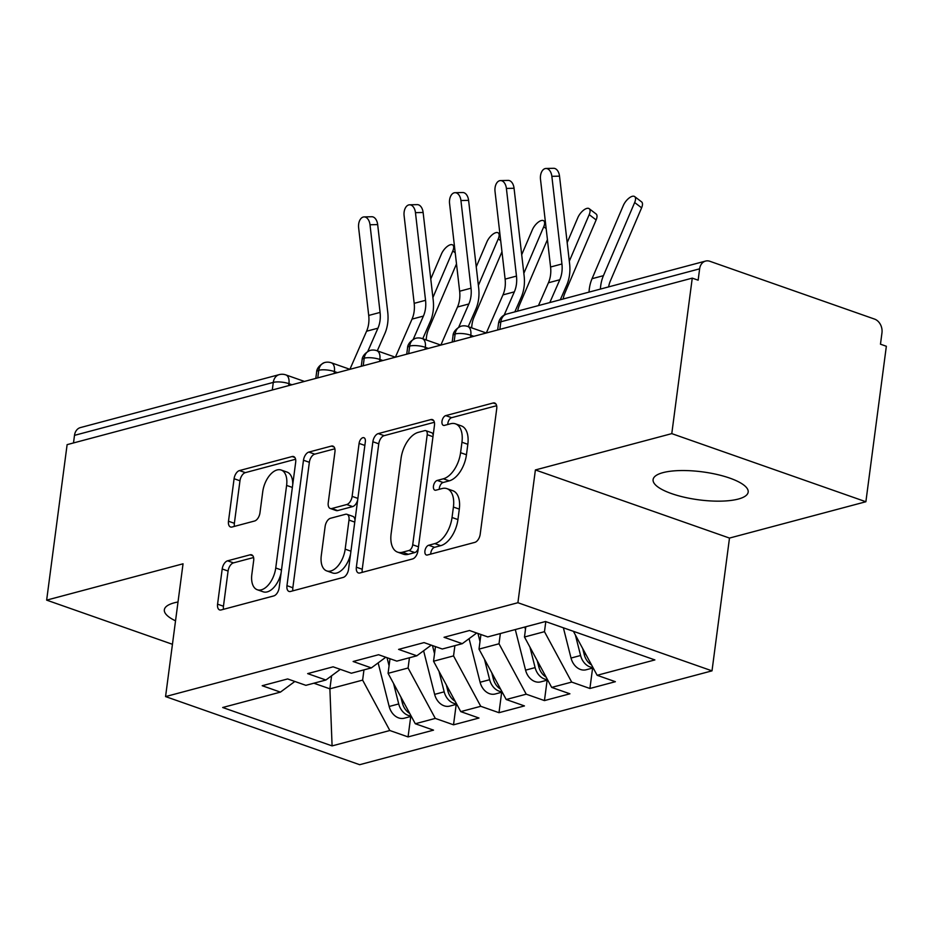 <?xml version="1.0" encoding="UTF-8"?>
<svg xmlns="http://www.w3.org/2000/svg" width="933" height="933" viewBox="0 0 933 933"><rect width="100%" height="100%" fill="white"/><g stroke="black" fill="none" stroke-linecap="round" stroke-linejoin="round"><path stroke-width="1.4" d="M424.923 550.96A5.143 2.857 -70.7 0 0 426.346 554.983A5.143 2.857 -70.7 0 0 427.407 554.995L474.815 542.376A7.359 4.082 -70.7 0 0 480.203 534.212L496.718 408.771A7.359 4.082 -70.7 0 0 494.688 403.021A7.359 4.082 -70.7 0 0 493.172 402.986L445.752 415.617A5.143 2.857 -70.7 0 0 441.985 421.331A5.143 2.857 -70.7 0 0 443.408 425.355A5.143 2.857 -70.7 0 0 444.47 425.378L450.604 423.745A23.535 13.062 -70.7 0 1 455.467 423.839A23.535 13.062 -70.7 0 1 461.952 442.242L460.575 452.692A23.535 13.062 -70.7 0 1 443.362 478.792L437.215 480.437A5.143 2.857 -70.7 0 0 433.46 486.14A5.143 2.857 -70.7 0 0 434.871 490.163A5.143 2.857 -70.7 0 0 435.933 490.187L442.067 488.554A23.535 13.062 -70.7 0 1 446.93 488.647A23.535 13.062 -70.7 0 1 453.415 507.051L452.039 517.5A23.535 13.062 -70.7 0 1 434.825 543.612L428.69 545.245A5.143 2.857 -70.7 0 0 424.923 550.96M446.93 488.647L452.808 490.711A23.535 13.062 -70.7 0 1 459.304 509.115L457.928 519.564A23.535 13.062 -70.7 0 1 440.703 545.677L434.568 547.309A5.143 2.857 -70.7 0 0 430.801 553.024A5.143 2.857 -70.7 0 0 430.743 554.109M496.636 405.703L451.63 417.681A5.143 2.857 -70.7 0 0 447.863 423.395A5.143 2.857 -70.7 0 0 447.805 424.492M455.467 423.839L461.345 425.903A23.535 13.062 -70.7 0 1 467.83 444.306L466.453 454.756A23.535 13.062 -70.7 0 1 449.239 480.857L443.105 482.501A5.143 2.857 -70.7 0 0 439.338 488.204A5.143 2.857 -70.7 0 0 439.268 489.3M178.016 601.983A47.956 14.1 -172.5 0 0 174.249 602.823A47.956 14.1 -172.5 0 0 164.348 609.774A47.956 14.1 -172.5 0 0 175.532 620.83M738.283 499.062A47.956 14.1 -172.5 0 0 748.173 492.111A47.956 14.1 -172.5 0 0 716.882 474.442A47.956 14.1 -172.5 0 0 662.99 472.634A47.956 14.1 -172.5 0 0 653.1 479.585A47.956 14.1 -172.5 0 0 684.39 497.254A47.956 14.1 -172.5 0 0 738.283 499.062M227.582 560.815A7.359 4.082 -70.7 0 0 222.206 568.978L217.576 604.164A7.359 4.082 -70.7 0 0 219.605 609.914A7.359 4.082 -70.7 0 0 221.121 609.949L273.777 595.919A7.359 4.082 -70.7 0 0 279.154 587.767L295.668 462.325A7.359 4.082 -70.7 0 0 293.65 456.575A7.359 4.082 -70.7 0 0 292.122 456.54L239.466 470.57A7.359 4.082 -70.7 0 0 234.09 478.722L228.492 521.232A7.359 4.082 -70.7 0 0 230.521 526.982A7.359 4.082 -70.7 0 0 232.037 527.017L254.569 521.011A7.359 4.082 -70.7 0 0 259.957 512.858L262.733 491.773A19.675 10.916 -70.7 0 1 281.183 470.034A19.675 10.916 -70.7 0 1 286.606 485.417L275.736 567.999A19.675 10.916 -70.7 0 1 257.275 589.738A19.675 10.916 -70.7 0 1 251.852 574.355L253.671 560.593A7.359 4.082 -70.7 0 0 251.642 554.843A7.359 4.082 -70.7 0 0 250.126 554.808L227.582 560.815L233.472 562.879A7.359 4.082 -70.7 0 0 228.084 571.043L223.453 606.228A7.359 4.082 -70.7 0 0 223.535 609.307M671.783 433.623L535.39 469.952L729.489 538.073L865.882 501.744L671.783 433.623L692.263 278.127L698.141 280.192L699.633 268.832L500.846 321.792L499.843 329.384M535.39 469.952L517.908 602.718L165.561 696.578L183.043 563.8L46.65 600.129L67.118 444.644L692.263 278.127M356.359 567.194A7.359 4.082 -70.7 0 0 358.389 572.955A7.359 4.082 -70.7 0 0 359.905 572.979L412.561 558.949A7.359 4.082 -70.7 0 0 417.949 550.797L434.463 425.355A7.359 4.082 -70.7 0 0 432.434 419.605A7.359 4.082 -70.7 0 0 430.918 419.57L378.262 433.6A7.359 4.082 -70.7 0 0 372.873 441.752L356.359 567.194L362.237 569.258A7.359 4.082 -70.7 0 0 362.319 572.337M343.169 577.434L290.513 591.464A7.359 4.082 -70.7 0 1 288.997 591.429A7.359 4.082 -70.7 0 1 286.967 585.679L303.482 460.237A7.359 4.082 -70.7 0 1 308.858 452.085L331.402 446.079A7.359 4.082 -70.7 0 1 332.918 446.114A7.359 4.082 -70.7 0 1 334.947 451.864L328.241 502.735A7.359 4.082 -70.7 0 0 330.27 508.485A7.359 4.082 -70.7 0 0 331.786 508.52L346.738 504.531A7.359 4.082 -70.7 0 0 352.126 496.379L359.088 443.408A5.143 2.857 -70.7 0 1 363.928 437.717A5.143 2.857 -70.7 0 1 365.339 441.741L348.557 569.282A7.359 4.082 -70.7 0 1 343.169 577.434M517.908 602.718L712.007 670.85L359.66 764.698L165.561 696.578M592.607 668.051L589.913 688.484L615.372 681.696L597.143 675.294L654.884 659.923L545.49 621.518L487.749 636.901L469.509 630.498L444.05 637.286L462.29 643.677L442.277 649.006L424.049 642.604L398.589 649.391L416.818 655.794L396.817 661.124L378.588 654.721L353.129 661.497L371.357 667.9L351.356 673.229L333.116 666.827L307.657 673.614L325.897 680.005L305.884 685.335L287.656 678.944L262.196 685.72L280.425 692.123L294.851 681.463M589.913 688.484L571.684 682.081L551.683 687.411L524.474 637.006L525.815 626.754M547.146 680.157L544.452 700.59L569.911 693.802L551.683 687.411M544.452 700.59L526.224 694.187L506.211 699.517L479.002 649.111L480.927 634.51M501.674 692.274L498.992 712.695L524.451 705.919L506.211 699.517M498.992 712.695L480.752 706.304L460.75 711.622L433.542 661.229L435.466 646.616M456.214 704.38L453.52 724.813L478.979 718.025L460.75 711.622M453.52 724.813L435.291 718.41L415.29 723.74L388.081 673.334L390.006 658.721M410.753 716.497L408.059 736.918L433.518 730.142L415.29 723.74M408.059 736.918L389.831 730.516L332.09 745.899L222.684 707.506L280.425 692.123M325.897 680.005L340.312 669.358M331.6 675.795L329.885 688.834L362.622 680.11L363.963 669.871M389.831 730.516L362.622 680.11M313.873 683.213L329.885 688.834L332.09 745.899M371.357 667.9L385.784 657.24M388.081 673.334L408.083 668.005L409.435 657.765M435.291 718.41L408.083 668.005M416.818 655.794L431.244 645.135M433.542 661.229L453.543 655.899L454.896 645.648M480.752 706.304L453.543 655.899M462.29 643.677L476.705 633.029M479.002 649.111L499.015 643.782L500.356 633.542M526.224 694.187L499.015 643.782M865.882 501.744L886.35 346.26L880.472 344.195L881.965 332.836A11.243 8.747 75.1 0 0 874.548 319.086L709.861 261.287A11.243 8.747 75.1 0 0 705.558 261.077A11.243 8.747 75.1 0 0 699.633 268.832M524.474 637.006L544.475 631.676L545.793 621.635M571.684 682.081L544.475 631.676M73.497 442.953L74.5 435.349A11.243 8.747 -104.9 0 1 80.425 427.582L279.224 374.634A11.243 8.747 -104.9 0 0 273.287 382.402L74.5 435.349M46.65 600.129L172.442 644.295M729.489 538.073L712.007 670.85M597.143 675.294L573.398 631.314M454.149 341.56L455.152 333.956A11.243 8.747 -104.9 0 1 460.727 326.293A11.243 8.747 -104.9 0 1 461.077 326.2A11.243 11.243 0 0 1 467.69 326.457A11.243 6.239 -70.7 0 1 470.792 335.239L470.535 337.186M408.689 353.665L409.68 346.073A11.243 8.747 -104.9 0 1 415.267 338.411A11.243 8.747 -104.9 0 1 415.617 338.306A11.243 11.243 0 0 1 422.229 338.562A11.243 6.239 -70.7 0 1 425.331 347.344L425.075 349.304M363.217 365.771L364.22 358.179A11.243 8.747 -104.9 0 1 369.806 350.516A11.243 8.747 -104.9 0 1 370.144 350.411A11.243 11.243 0 0 1 376.769 350.668A11.243 6.239 -70.7 0 1 379.859 359.462L379.603 361.409M317.756 377.888L318.759 370.284A11.243 8.747 -104.9 0 1 324.334 362.634A11.243 8.747 -104.9 0 1 324.684 362.529A11.243 11.243 0 0 1 331.297 362.785A11.243 6.239 -70.7 0 1 334.399 371.567L334.142 373.527M434.381 422.276L384.139 435.664A7.359 4.082 -70.7 0 0 378.763 443.816L362.237 569.258M408.946 550.505A5.143 2.857 -70.7 0 0 412.713 544.79L427.209 434.685A5.143 2.857 -70.7 0 0 425.786 430.661A5.143 2.857 -70.7 0 0 424.725 430.638L418.252 432.364A23.535 13.062 -70.7 0 0 401.038 458.465L391.125 533.734A23.535 13.062 -70.7 0 0 397.61 552.138A23.535 13.062 -70.7 0 0 402.473 552.231L408.946 550.505L414.823 552.569A5.143 2.857 -70.7 0 0 418.276 548.277M433.134 435.396A5.143 2.857 -70.7 0 0 431.664 432.725L425.786 430.661M397.61 552.138L403.499 554.202A23.535 13.062 -70.7 0 0 408.351 554.295L402.473 552.231M414.823 552.569L408.351 554.295M334.865 448.785L314.748 454.149A7.359 4.082 -70.7 0 0 309.359 462.301L292.845 587.743A7.359 4.082 -70.7 0 0 292.927 590.822M330.27 508.485L336.16 510.549A7.359 4.082 -70.7 0 0 337.676 510.584L352.627 506.596A7.359 4.082 -70.7 0 0 357.654 500.135M321.29 555.52A19.675 10.916 -70.7 0 0 326.713 570.903A19.675 10.916 -70.7 0 0 345.175 549.164L349 520.066A7.359 4.082 -70.7 0 0 346.971 514.316A7.359 4.082 -70.7 0 0 345.455 514.293L330.504 518.27A7.359 4.082 -70.7 0 0 325.127 526.434L321.29 555.52M326.713 570.903L332.603 572.967A19.675 10.916 -70.7 0 0 350.563 554.004M354.972 520.497A7.359 4.082 -70.7 0 0 352.861 516.381L346.971 514.316M253.589 557.526L233.472 562.879M257.275 589.738L263.164 591.802A19.675 10.916 -70.7 0 0 281.125 572.839M292.717 484.775A19.675 10.916 -70.7 0 0 287.061 472.098L281.183 470.034M295.598 459.246L245.344 472.634A7.359 4.082 -70.7 0 0 239.968 480.787L234.37 523.296A7.359 4.082 -70.7 0 0 234.451 526.375M575.393 635.011L580.583 655.502A14.986 11.662 75.1 0 0 590.041 666.932A14.986 11.662 75.1 0 0 592.933 667.503M593.155 667.911L586.216 669.754A14.986 11.662 -104.9 0 1 580.489 669.474A14.986 11.662 -104.9 0 1 571.031 658.045L563.38 627.804M634.662 196.595L641.612 201.89A9.365 4.152 127.3 0 1 641.612 207.826L634.662 202.531A9.365 4.152 -52.7 0 0 634.662 196.595A9.365 4.152 -52.7 0 0 623.302 205.552L592.047 278.699A37.46 29.156 75.1 0 0 589.038 292.111M582.705 648.54L584.221 654.534A14.986 11.662 75.1 0 0 591.569 664.972M608.596 286.897A27.722 21.576 -104.9 0 1 610.357 280.973L641.612 207.826M634.662 202.531L603.418 275.678A37.46 29.156 75.1 0 0 600.409 289.09M551.858 176.325A9.365 5.785 -91.3 0 0 545.968 168.476A9.365 5.785 -91.3 0 0 540.499 179.346L550.575 267.001L561.934 263.981L551.858 176.325L559.52 176.15L569.608 263.806A37.46 29.156 -104.9 0 1 566.716 285.125L560.301 299.761M545.968 168.476L553.631 168.302A9.365 5.785 88.7 0 1 559.52 176.15M549.817 302.56L559.8 279.748A27.722 21.576 75.1 0 0 561.934 263.981M538.458 305.581L548.429 282.781A27.722 21.576 75.1 0 0 550.575 267.001M529.932 647.117L535.11 667.608A14.986 11.662 75.1 0 0 544.569 679.037A14.986 11.662 75.1 0 0 547.473 679.621M547.694 680.017L540.755 681.86A14.986 11.662 -104.9 0 1 535.029 681.58A14.986 11.662 -104.9 0 1 525.571 670.151L515.296 629.565M589.201 208.7L596.14 214.007A9.365 4.152 127.3 0 1 596.14 219.931L589.201 214.637A9.365 4.152 -52.7 0 0 589.201 208.7A9.365 4.152 -52.7 0 0 577.83 217.657L567.171 242.638M524.847 627.023L525.466 629.46M537.233 660.657L538.749 666.64A14.986 11.662 75.1 0 0 546.108 677.09M563.135 299.015A27.722 21.576 -104.9 0 1 564.897 293.079L596.14 219.931M589.201 214.637L569.305 261.217M484.472 659.234L489.65 679.714A14.986 11.662 75.1 0 0 499.108 691.155A14.986 11.662 75.1 0 0 502.012 691.726M502.222 692.123L495.295 693.977A14.986 11.662 -104.9 0 1 489.557 693.697A14.986 11.662 -104.9 0 1 480.098 682.256L469.077 638.662M546.155 228.597L543.741 226.742A9.365 4.152 -52.7 0 0 543.741 220.818A9.365 4.152 -52.7 0 0 532.37 229.775L521.699 254.744M477.953 633.46L480.005 641.566M491.773 672.763L493.289 678.746A14.986 11.662 75.1 0 0 500.648 689.195M517.663 311.121A27.722 21.576 -104.9 0 1 519.424 305.196L547.426 239.653M543.741 226.742L523.845 273.322M439 671.34L444.19 691.831A14.986 11.662 75.1 0 0 453.648 703.26A14.986 11.662 75.1 0 0 456.54 703.832M456.762 704.24L449.823 706.083A14.986 11.662 -104.9 0 1 444.096 705.803A14.986 11.662 -104.9 0 1 434.638 694.374L423.605 650.779M500.694 240.702L498.269 238.86A9.365 4.152 -52.7 0 0 498.269 232.923A9.365 4.152 -52.7 0 0 486.909 241.88L476.238 266.85M432.48 645.566L434.533 653.683M446.312 684.869L447.817 690.863A14.986 11.662 75.1 0 0 455.176 701.301M471.713 327.856A27.722 21.576 -104.9 0 1 473.964 317.302L501.966 251.77M498.269 238.86L478.372 285.428M393.539 683.446L398.718 703.937A14.986 11.662 75.1 0 0 408.176 715.366A14.986 11.662 75.1 0 0 411.08 715.949M411.29 716.346L404.362 718.188A14.986 11.662 -104.9 0 1 398.636 717.909A14.986 11.662 -104.9 0 1 389.178 706.479L378.145 662.885M455.222 252.808L452.808 250.965A9.365 4.152 -52.7 0 0 452.808 245.029A9.365 4.152 -52.7 0 0 441.437 253.998L430.778 278.967M387.02 657.683L389.073 665.789M400.84 696.986L402.356 702.969A14.986 11.662 75.1 0 0 409.715 713.418M426.241 339.974A27.722 21.576 -104.9 0 1 428.504 329.419L456.505 263.876M452.808 250.965L432.912 297.545M506.397 188.431A9.365 5.785 -91.3 0 0 500.508 180.582A9.365 5.785 -91.3 0 0 495.026 191.463L505.115 279.119L516.474 276.086L506.397 188.431L514.06 188.256L524.136 275.911A37.46 29.156 -104.9 0 1 521.244 297.23L514.841 311.879M500.508 180.582L508.17 180.407A9.365 5.785 88.7 0 1 514.06 188.256M497.662 329.967L498.525 323.413A11.243 3.3 -172.5 0 1 500.846 321.792A11.243 8.747 75.1 0 1 506.771 314.024A11.243 11.243 0 0 0 498.525 323.413M504.17 315.074L514.34 291.866A27.722 21.576 75.1 0 0 516.474 276.086M467.69 326.457L486.315 332.988L502.969 294.886A27.722 21.576 75.1 0 0 505.115 279.119M460.937 200.537A9.365 5.785 -91.3 0 0 455.036 192.688A9.365 5.785 -91.3 0 0 449.566 203.569L459.642 291.224L471.013 288.204L460.937 200.537L468.599 200.373L478.676 288.029A37.46 29.156 -104.9 0 1 475.783 309.348L468.214 326.632M455.036 192.688L462.698 192.525A9.365 5.785 88.7 0 1 468.599 200.373M458.709 327.18L468.867 303.971A27.722 21.576 75.1 0 0 471.013 288.204M422.229 338.562L440.854 345.093L457.508 307.004A27.722 21.576 75.1 0 0 459.642 291.224M415.465 212.654A9.365 5.785 -91.3 0 0 409.575 204.805A9.365 5.785 -91.3 0 0 404.106 215.675L414.182 303.342L425.541 300.309L415.465 212.654L423.127 212.479L433.204 300.134A37.46 29.156 -104.9 0 1 430.323 321.453L422.754 338.749M409.575 204.805L417.238 204.63A9.365 5.785 88.7 0 1 423.127 212.479M413.249 339.285L423.407 316.089A27.722 21.576 75.1 0 0 425.541 300.309M376.769 350.668L395.382 357.211L412.036 319.109A27.722 21.576 75.1 0 0 414.182 303.342M370.004 224.76A9.365 5.785 -91.3 0 0 364.115 216.911A9.365 5.785 -91.3 0 0 358.634 227.792L368.722 315.447L380.081 312.415L370.004 224.76L377.667 224.585L387.743 312.252A37.46 29.156 -104.9 0 1 384.851 333.571L377.282 350.855M364.115 216.911L371.777 216.736A9.365 5.785 88.7 0 1 377.667 224.585M367.789 351.403L377.947 328.194A27.722 21.576 75.1 0 0 380.081 312.415M349.898 369.316L366.576 331.227A27.722 21.576 75.1 0 0 368.722 315.447M272.296 389.994L273.287 382.402A11.243 3.3 -172.5 0 1 288.938 383.685L288.67 385.632M473.847 336.312L470.792 335.239A11.243 3.3 -172.5 0 0 455.152 333.956A11.243 3.3 -172.5 0 0 453.053 335.53C453.123 336.638 451.969 330.749 460.727 326.293M428.375 348.417L425.331 347.344A11.243 3.3 -172.5 0 0 409.68 346.073A11.243 3.3 -172.5 0 0 407.581 347.636C407.663 348.744 406.508 342.866 415.267 338.411M382.915 360.535L379.859 359.462A11.243 3.3 -172.5 0 0 364.22 358.179A11.243 3.3 -172.5 0 0 362.121 359.741C362.202 360.861 361.048 354.972 369.806 350.516M337.454 372.64L334.399 371.567A11.243 3.3 -172.5 0 0 318.759 370.284A11.243 3.3 -172.5 0 0 316.66 371.859C316.73 372.967 315.576 367.077 324.334 362.634M291.982 384.746L288.938 383.685A11.243 6.239 -70.7 0 0 285.836 374.891A11.243 11.243 0 0 0 279.224 374.634M440.703 545.677L434.825 543.612M457.928 519.564L452.039 517.5M459.304 509.115L453.415 507.051M443.105 482.501L437.215 480.437M449.239 480.857L443.362 478.792M466.453 454.756L460.575 452.692M467.83 444.306L461.952 442.242M451.63 417.681L445.752 415.617M495.889 403.942L493.172 402.986M434.568 547.309L428.69 545.245M378.763 443.816L372.873 441.752M384.139 435.664L378.262 433.6M433.635 420.526L430.918 419.57M418.474 546.82L412.713 544.79M432.97 436.702L427.209 434.685M292.845 587.743L286.967 585.679M309.359 462.301L303.482 460.237M314.748 454.149L308.858 452.085M334.119 447.035L331.402 446.079M337.676 510.584L331.786 508.52M352.627 506.596L346.738 504.531M357.887 498.397L352.126 496.379M364.861 445.438L359.088 443.408M350.936 551.193L345.175 549.164M354.762 522.095L349 520.066M252.843 555.765L250.126 554.808M281.498 570.016L275.736 567.999M292.367 487.434L286.606 485.417M234.37 523.296L228.492 521.232M239.968 480.787L234.09 478.722M245.344 472.634L239.466 470.57M294.851 457.497L292.122 456.54M223.453 606.228L217.576 604.164M228.084 571.043L222.206 568.978M580.583 655.502L571.031 658.045M585.714 654.126L584.221 654.534M603.418 275.678L592.047 278.699M548.429 282.781L559.8 279.748M535.11 667.608L525.571 670.151M540.254 666.244L538.749 666.64M489.65 679.714L480.098 682.256M494.793 678.349L493.289 678.746M444.19 691.831L434.638 694.374M449.321 690.455L447.817 690.863M398.718 703.937L389.178 706.479M403.861 702.572L402.356 702.969M502.969 294.886L514.34 291.866M457.508 307.004L468.867 303.971M412.036 319.109L423.407 316.089M366.576 331.227L377.947 328.194M705.558 261.077L506.771 314.024M452.19 342.073L453.053 335.53M406.73 354.19L407.581 347.636M349.922 369.316L331.297 362.785M361.258 366.296L362.121 359.741M304.461 381.434L285.836 374.891M315.797 378.413L316.66 371.859M545.408 222.089L543.741 220.818M499.948 234.206L498.269 232.923M454.476 246.312L452.808 245.029"/></g></svg>
